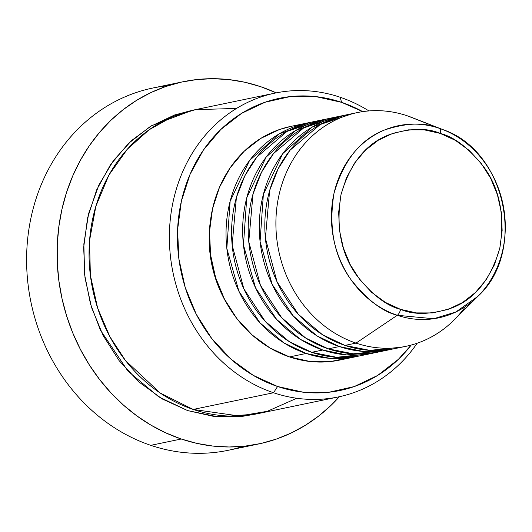 <?xml version="1.0" encoding="UTF-8"?>
<svg xmlns="http://www.w3.org/2000/svg" width="532" height="532" viewBox="0 0 532 532"><rect width="100%" height="100%" fill="white"/><g stroke="black" fill="none" stroke-linecap="round" stroke-linejoin="round"><path stroke-width="0.8" d="M443.136 129.702A98.161 86.43 -101.7 0 1 502.973 204.228A98.161 86.43 -101.7 0 1 477.783 296.43C527.099 251.776 506.098 150.962 443.136 129.702L439.412 128.345A98.161 86.43 -101.7 0 1 443.136 129.702L411.761 117.439A119.361 105.097 78.3 0 0 407.233 115.79L439.412 128.345A5.965 2.514 108.6 0 1 440.23 133.412C454.295 136.89 468.858 148.115 483.907 167.075C499.734 188.853 505.034 215.886 499.807 248.171C490.77 279.174 474.896 299.064 452.187 307.842C431.319 314.691 414.115 315.197 400.576 309.365C386.511 305.887 371.954 294.668 356.906 275.702C341.079 253.924 335.778 226.891 341.005 194.606C350.036 163.603 365.91 143.713 388.626 134.935C409.494 128.092 426.697 127.58 440.23 133.412A5.965 2.514 -71.4 0 0 439.412 128.345C425.035 122.154 406.761 122.693 384.589 129.968C360.457 139.298 343.592 160.425 333.996 193.362C328.444 227.663 334.069 256.384 350.887 279.519C366.881 299.662 382.342 311.586 397.284 315.283A5.965 2.514 -71.4 0 0 400.576 309.365L385.467 302.455L371.702 292.42L359.805 279.659L350.242 264.663L343.373 247.998L339.463 230.316L338.658 212.288L341.005 194.606L346.399 177.954L354.638 162.978L365.398 150.243L378.279 140.242L392.776 133.359L408.337 129.855L424.363 129.875L440.23 133.412L455.339 140.328L469.111 150.357L481.001 163.118L490.571 178.114L497.44 194.779L501.35 212.468L502.148 230.496L499.807 248.171L494.414 264.823L486.175 279.799L475.409 292.534L462.527 302.535L448.03 309.418L432.469 312.922L416.45 312.902L400.576 309.365A5.965 2.514 108.6 0 1 397.284 315.283A98.161 86.43 -101.7 0 1 333.996 193.362A98.161 86.43 -101.7 0 1 439.412 128.345L407.233 115.79A119.361 105.097 78.3 0 0 279.047 194.852A119.361 105.097 78.3 0 0 356.008 343.107L397.284 315.283L356.008 343.107A119.361 105.097 -101.7 0 1 275.895 222.649A119.361 105.097 -101.7 0 1 357.338 112.578A119.361 105.097 -101.7 0 1 407.233 115.79A119.361 105.097 -101.7 0 1 416.117 119.254M358.801 356.061L329.873 358.335L306.139 353.467A119.361 105.097 -101.7 0 1 226.034 233.009A119.361 105.097 -101.7 0 1 307.469 122.945A119.361 105.097 -101.7 0 1 310.249 122.413L278.908 134.031L249.508 160.558L230.13 201.282L226.832 248.411L238.881 291.217L260.082 322.951L283.849 342.854L306.139 353.467L289.521 356.925L306.139 353.467A119.361 105.097 -101.7 0 0 356.041 356.679A119.361 105.097 -101.7 0 0 358.801 356.061M318.588 120.811L287.021 131.411L256.876 157.046L244.893 175.726L236.394 197.478L232.152 245.086L243.809 288.736L265.082 321.202L289.115 341.531L311.685 352.317L322.764 350.016L311.685 352.317A119.361 105.097 78.3 0 0 361.58 355.529L372.666 353.221A119.361 105.097 -101.7 0 0 375.426 352.603L346.492 354.884L322.764 350.016A119.361 105.097 -101.7 0 1 242.652 229.558A119.361 105.097 -101.7 0 1 324.094 119.487L313.009 121.795A119.361 105.097 78.3 0 0 231.573 231.859A119.361 105.097 78.3 0 0 311.685 352.317L336.583 357.271L367.087 354.206M335.207 117.359L303.646 127.953L273.495 153.595L261.518 172.268L253.013 194.027L248.777 241.634L260.427 285.278L281.701 317.744L305.74 338.073L328.304 348.866L339.383 346.558L328.304 348.866A119.361 105.097 78.3 0 0 378.205 352.071L389.284 349.77A119.361 105.097 -101.7 0 0 392.044 349.152L363.117 351.433L339.383 346.558A119.361 105.097 -101.7 0 1 259.277 226.1A119.361 105.097 -101.7 0 1 340.713 116.036L329.634 118.337A119.361 105.097 78.3 0 0 248.191 228.408A119.361 105.097 78.3 0 0 328.304 348.866L353.208 353.813L383.712 350.754M357.338 112.578L346.252 114.885A119.361 105.097 78.3 0 0 264.816 224.95A119.361 105.097 78.3 0 0 344.929 345.408L369.826 350.362L400.33 347.296M275.25 93.067L194.912 109.758A155.171 136.624 78.3 0 0 89.044 252.846A155.171 136.624 78.3 0 0 193.189 409.441L273.528 392.749L277.578 386.491A149.206 131.371 -101.7 0 1 181.372 201.169A149.206 131.371 -101.7 0 1 341.611 102.344L340.121 97.236A155.171 136.624 78.3 0 0 173.472 200.012A155.171 136.624 78.3 0 0 273.528 392.749A155.171 136.624 -101.7 0 1 169.382 236.148A155.171 136.624 -101.7 0 1 275.25 93.067A155.171 136.624 -101.7 0 1 340.121 97.236A155.171 136.624 -101.7 0 1 368.922 110.929A155.171 136.624 78.3 0 0 340.121 97.236L341.611 102.344L315.981 96.638L290.106 96.605L264.983 102.257L241.568 113.376L220.773 129.522L203.384 150.09L190.084 174.283L181.372 201.169L177.588 229.711L178.878 258.825L185.196 287.386L196.288 314.292L211.736 338.518L230.948 359.12L253.179 375.319L277.578 386.491L303.207 392.197L329.082 392.224L354.206 386.571L377.62 375.459L398.415 359.306L411.209 345.049A149.206 131.371 -101.7 0 1 277.578 386.491L273.528 392.749L193.189 409.441L239.333 415.997L267.297 411.309L296.77 398.255M183.301 81.695A185.016 162.898 -101.7 0 1 260.647 86.669L244.873 82.261L228.866 79.594L212.787 78.689L196.78 79.554L181.006 82.187L165.625 86.563L150.769 92.635L136.591 100.349L123.225 109.619L110.802 120.372L99.437 132.495L89.25 145.874L80.325 160.378L72.751 175.873L66.606 192.198L61.951 209.209L58.826 226.732L57.263 244.607L57.27 262.655L58.859 280.71L62.011 298.585L66.693 316.121L72.857 333.145L80.445 349.484L89.389 364.999L99.604 379.522L110.982 392.922L123.424 405.071L136.797 415.851L150.988 425.161L165.851 432.902L181.246 439.006L197.02 443.415L213.026 446.082L229.106 446.986L245.112 446.122L260.88 443.488L276.268 439.113L291.117 433.041L305.295 425.327L318.661 416.057L331.084 405.304L339.376 396.712A185.016 162.898 -101.7 0 1 258.585 443.981A185.016 162.898 -101.7 0 1 181.246 439.006L150.769 445.337L181.246 439.006A185.016 162.898 -101.7 0 1 57.07 252.294A185.016 162.898 -101.7 0 1 183.301 81.695L152.83 88.026A185.016 162.898 78.3 0 0 26.6 258.632A185.016 162.898 78.3 0 0 150.769 445.337A185.016 162.898 -101.7 0 1 26.839 249.847A185.016 162.898 -101.7 0 1 168.238 85.685M255.28 414.155L218.14 416.895L187.65 410.591L162.273 398.98L139.151 382.136L119.175 360.703L103.108 335.512L91.57 307.529L85 277.824L83.664 247.546L87.594 217.861L96.651 189.897L110.49 164.74L128.571 143.347L150.197 126.556L174.549 114.992L192.178 110.363M302.229 137.296L300.281 135.766M324.094 119.487A119.361 105.097 -101.7 0 1 326.874 118.955L295.526 130.573L266.133 157.106L246.755 197.824L243.457 244.959L255.506 287.759L276.707 319.493L300.474 339.396L322.764 350.016A119.361 105.097 -101.7 0 0 372.666 353.221M307.469 122.945L290.851 126.397A119.361 105.097 78.3 0 0 209.409 236.467A119.361 105.097 78.3 0 0 289.521 356.925L270.003 347.988L252.215 335.027L236.846 318.548L224.491 299.17L215.613 277.644L210.566 254.795L209.535 231.506L212.561 208.664L219.523 187.158L230.17 167.806L244.075 151.354L260.713 138.433L279.44 129.542L291.323 126.297M210.406 220.999A113.396 99.843 78.3 0 0 227.955 305.428M351.832 113.901L320.264 124.501L290.12 150.137L278.136 168.817L269.631 190.576L265.395 238.176L277.052 281.827L298.326 314.292L322.359 334.621L344.929 345.408L356.008 343.107L344.929 345.408A119.361 105.097 78.3 0 0 394.824 348.62L405.909 346.319A119.361 105.097 -101.7 0 1 356.008 343.107A119.361 105.097 78.3 0 0 453.889 320.178L477.783 296.43A98.161 86.43 -101.7 0 1 397.284 315.283L433.66 318.741L455.818 312.005L477.783 296.43M340.713 116.036A119.361 105.097 -101.7 0 1 343.492 115.504L312.151 127.121L282.751 153.648L263.373 194.373L260.075 241.501L272.125 284.307L293.325 316.041L317.092 335.945L339.383 346.558A119.361 105.097 -101.7 0 0 389.284 349.77M465.467 306.512A119.361 105.097 -101.7 0 1 405.909 346.319M243.177 446.321A185.016 162.898 -101.7 0 1 150.769 445.337A185.016 162.898 78.3 0 0 228.115 450.311L258.585 443.981M260.647 86.669A185.016 162.898 -101.7 0 1 276.234 92.861L260.647 86.669M255.32 414.149L241.215 416.556L214.303 416.529L187.65 410.591L158.749 396.839L127.933 371.09L100.395 330.053L90.447 303.812L84.615 274.665L83.85 243.982L88.631 213.538L98.779 185.189L113.496 160.524L131.53 140.588L151.474 125.778L192.152 110.37M236.541 108.422L195.357 109.665L172.381 116.801L149.153 129.755L127.334 149.206L108.92 175.068L95.873 206.21L89.556 240.511L90.367 275.297L97.629 308.001L109.898 336.723L125.446 360.49L160.179 393.015L193.189 409.441A155.171 136.624 78.3 0 0 258.06 413.617L338.392 396.919A155.171 136.624 -101.7 0 1 273.528 392.749A155.171 136.624 78.3 0 0 417.194 343.213A155.171 136.624 -101.7 0 1 338.392 396.919M362.698 111.627L341.611 102.344A149.206 131.371 -101.7 0 1 362.698 111.627M227.989 305.474L223.48 297.521L215.048 277.072L210.253 255.367L209.269 233.242L210.413 220.94M347.655 358.023L330.724 361.514L310.023 361.487L289.521 356.925A119.361 105.097 78.3 0 0 339.423 360.131L356.041 356.679"/></g></svg>
